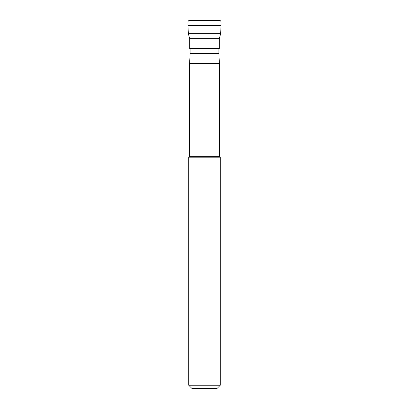 <?xml version="1.0" encoding="UTF-8"?>
<svg xmlns="http://www.w3.org/2000/svg" width="409" height="409" viewBox="0 0 409 409"><rect width="100%" height="100%" fill="white"/><g stroke="black" fill="none" stroke-linecap="round" stroke-linejoin="round"><path stroke-width="0.61" d="M189.592 20.45A1.656 1.656 0 0 0 187.936 22.106C188.038 21.099 188.59 20.547 189.592 20.45L219.408 20.45A1.656 1.656 0 0 1 221.064 22.106C220.962 21.099 220.41 20.547 219.408 20.45M220.63 33.702L188.37 33.702L189.71 38.681L219.29 38.681L220.63 33.702L221.064 25.419L187.936 25.419L221.064 25.419L221.064 22.106L187.936 22.106L187.936 25.419L187.936 22.106M219.29 38.681L219.29 48.605L189.71 48.605L189.71 38.681M218.861 48.605L218.861 53.574L190.139 53.574L190.139 48.605M219.408 63.513L219.408 156.304L189.592 156.304L189.592 63.513L219.408 63.513L218.861 53.574M188.723 385.237L192.036 388.55L216.964 388.55L220.277 385.237L188.723 385.237L188.723 157.174L220.277 157.174L219.408 156.304M221.064 25.419L221.064 22.106M188.37 33.702L187.936 25.419M220.277 385.237L220.277 157.174M189.592 156.304L188.723 157.174M190.139 53.574L189.592 63.513"/></g></svg>
